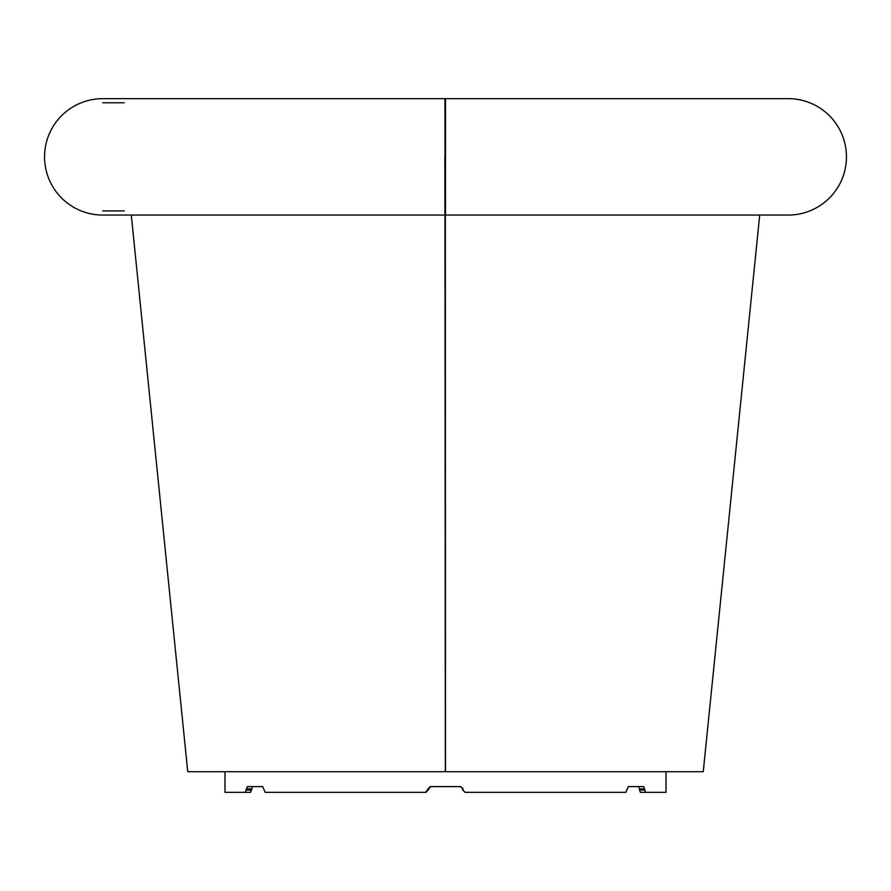 <?xml version="1.0" encoding="UTF-8"?>
<svg xmlns="http://www.w3.org/2000/svg" width="891" height="891" viewBox="0 0 891 891"><rect width="100%" height="100%" fill="white"/><g stroke="black" fill="none" stroke-linecap="round" stroke-linejoin="round"><path stroke-width="1.34" d="M445.333 771.483L445.333 206.723L445.5 771.483M759.711 215.054L703.255 771.717L187.745 771.717L131.289 215.054L102.743 215.054A58.193 58.193 0 0 1 44.55 156.861A58.193 58.193 0 0 1 102.743 98.656L444.932 98.656L445.021 156.861L444.932 98.656M445.333 771.717L444.977 206.723M445.5 98.656L445.5 215.054L788.257 215.054A58.193 58.193 0 0 0 846.45 156.861A58.193 58.193 0 0 0 788.257 98.656L102.743 98.656M444.832 156.861L444.932 215.054L444.832 156.861M245.37 792.344L224.977 792.344L245.315 792.344L247.286 786.608L262.633 786.608L265.228 792.344L425.519 792.344L430.086 786.608L460.803 786.608L463.086 788.903L460.346 786.608M462.629 788.903L462.629 790.05L465.369 792.344L625.705 792.344L628.3 786.608L643.67 786.608L645.63 792.344L666.023 792.344L666.023 771.717M465.369 792.344L462.629 790.05M464.913 792.344L620.982 792.344M644.661 788.903L639.493 788.903L638.491 786.608M639.493 788.903L639.493 790.05L644.661 790.05M645.63 792.344L640.462 792.344L639.493 790.05M640.462 792.344L660.298 792.344M628.367 786.608L625.772 792.344L465.024 792.344M430.654 786.608L426.087 792.344L265.295 792.344M463.086 788.903L463.086 790.05M625.772 792.344L465.481 792.344M426.087 792.344L270.018 792.344M252.454 786.608L251.507 790.05L252.509 786.608M250.538 792.344L251.507 790.05L250.494 792.344L245.315 792.344M230.702 792.344L250.494 792.344M269.951 792.344L425.519 792.344M427.803 790.05L425.976 792.344M428.259 790.05L427.803 788.903M430.542 786.608L428.259 788.903M251.462 788.903L246.284 788.903M246.284 790.05L251.462 790.05M102.743 210.922L124.261 210.922M124.261 102.788L102.743 102.788M444.932 215.054L102.743 215.054M224.977 792.344L224.977 771.717"/></g></svg>
